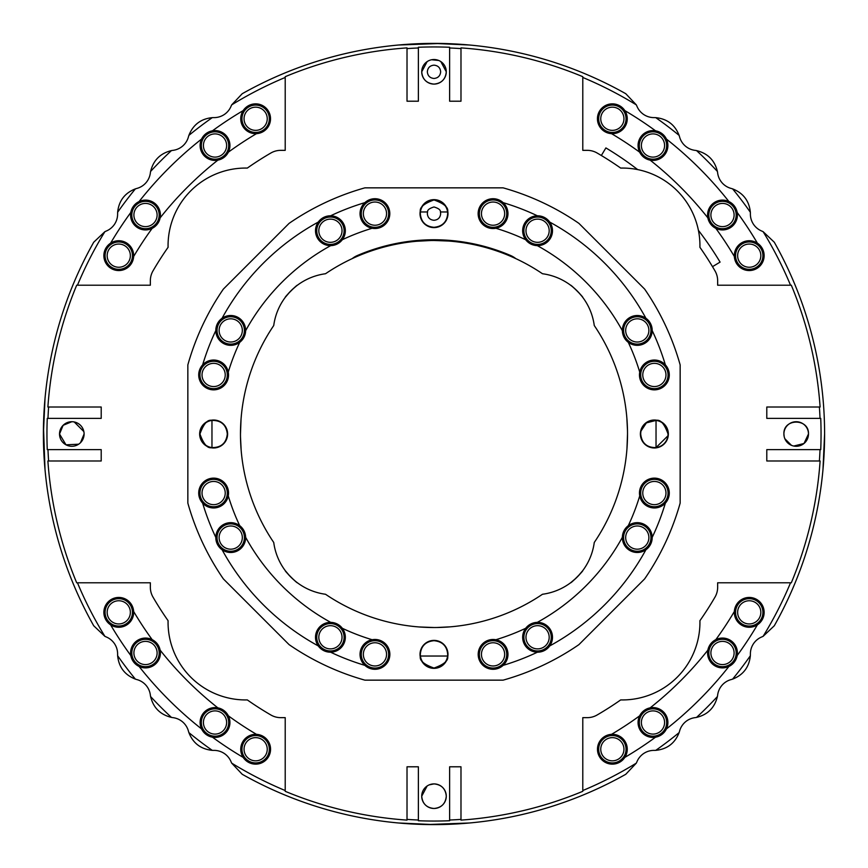 <?xml version="1.0" encoding="UTF-8"?>
<svg xmlns="http://www.w3.org/2000/svg" width="868" height="868" viewBox="0 0 868 868"><rect width="100%" height="100%" fill="white"/><g stroke="black" fill="none" stroke-linecap="round" stroke-linejoin="round"><path stroke-width="1.3" d="M211.966 447.584L211.966 420.416C221.166 420.318 226.288 424.843 227.308 434C226.288 443.157 221.166 447.682 211.966 447.584C207.615 448.778 203.611 444.253 199.944 434A13.682 13.682 0 0 0 213.626 447.682A13.682 13.682 0 0 0 227.308 434A13.682 13.682 0 0 0 213.626 420.318A13.682 13.682 0 0 0 199.944 434C203.611 423.747 207.615 419.222 211.966 420.416M240.501 436.919L241.163 450.286M241.12 449.711L240.957 447.693M240.599 440.814L240.512 437.917M447.584 656.034L420.416 656.034L420.318 654.374A13.682 13.682 0 0 0 434 668.056A13.682 13.682 0 0 0 447.682 654.374L447.584 656.034C448.778 660.385 444.253 664.389 434 668.056C423.747 664.389 419.222 660.385 420.416 656.034M436.919 627.499L450.286 626.837M449.711 626.88L447.704 627.043M440.814 627.401L437.917 627.488M434 640.692C442.42 641.517 446.977 646.085 447.682 654.374A13.682 13.682 0 0 0 434 640.692A13.682 13.682 0 0 0 420.318 654.374C421.023 646.074 425.591 641.517 434 640.692M641.018 430.995L646.389 422.879L656.034 420.416L656.034 447.584C646.834 447.682 641.712 443.157 640.692 434A13.682 13.682 0 0 0 654.374 447.682A13.682 13.682 0 0 0 668.056 434A13.682 13.682 0 0 0 654.374 420.318A13.682 13.682 0 0 0 640.692 434L640.768 432.481M656.034 420.416C660.385 419.222 664.389 423.747 668.056 434M667.937 435.812L656.034 447.584M352.213 258.61A193.521 193.521 0 0 1 515.787 258.61A22.872 22.872 0 0 0 510.579 255.496A194.237 194.237 0 0 0 357.421 255.496A22.872 22.872 0 0 0 352.213 258.61A193.521 193.521 0 0 0 325.522 273.735A60.369 60.369 0 0 0 273.735 325.522A193.521 193.521 0 0 0 273.735 542.478A60.369 60.369 0 0 0 325.522 594.265A193.521 193.521 0 0 0 542.478 594.265A60.369 60.369 0 0 0 594.265 542.478A193.521 193.521 0 0 0 627.521 434C626.642 456.904 626.642 456.904 627.521 434L627.521 433.544M627.499 430.68L626.837 417.714M626.88 418.289L627.043 420.307M627.401 427.186L627.488 430.083M286.125 571.762L285.236 570.612C284.389 570.699 297.29 583.6 297.388 582.764M571.762 581.875L570.612 582.764C570.699 583.611 583.6 570.71 582.764 570.612L581.202 572.609M582.764 297.388C583.611 297.301 570.71 284.4 570.612 285.236M297.388 285.236C297.301 284.389 284.4 297.29 285.236 297.388L286.798 295.391M440.445 211.966C440.684 209.991 438.535 208.331 434 206.975C429.454 208.331 427.306 210.002 427.555 211.966L427.338 213.626C427.74 217.684 429.953 219.897 434 220.288C438.047 219.897 440.271 217.673 440.662 213.626L440.445 211.966L447.584 211.966L447.682 213.626C446.977 221.926 442.409 226.483 434 227.308C425.58 226.483 421.023 221.915 420.318 213.626L420.416 211.966L427.555 211.966M420.416 211.966C419.222 207.615 423.747 203.611 434 199.944C444.253 203.611 448.778 207.615 447.584 211.966M626.967 448.713L627.521 434A193.521 193.521 0 0 0 594.265 325.522A60.369 60.369 0 0 0 542.478 273.735A193.521 193.521 0 0 0 515.787 258.61M431.081 240.501L416.586 241.261M416.249 241.293L417.714 241.163M418.289 241.12L420.307 240.957M427.186 240.599L430.083 240.512M640.389 434A13.975 13.975 0 0 0 654.374 447.975A13.975 13.975 0 0 0 668.349 434A13.975 13.975 0 0 0 654.374 420.025A13.975 13.975 0 0 0 640.389 434M420.025 654.374A13.975 13.975 0 0 0 434 668.349A13.975 13.975 0 0 0 447.975 654.374A13.975 13.975 0 0 0 434 640.389A13.975 13.975 0 0 0 420.025 654.374M199.651 434A13.975 13.975 0 0 0 213.626 447.975A13.975 13.975 0 0 0 227.611 434A13.975 13.975 0 0 0 213.626 420.025A13.975 13.975 0 0 0 199.651 434M645.922 549.737A14.919 14.919 0 0 1 622.367 537.292A214.83 214.83 0 0 1 537.292 622.367A14.919 14.919 0 0 1 549.737 645.922A241.467 241.467 0 0 0 645.922 549.737A14.919 14.919 0 0 0 652.193 537.422A241.467 241.467 0 0 0 665.355 503.147A14.919 14.919 0 0 0 654.374 478.138A14.919 14.919 0 0 0 639.727 495.867A214.83 214.83 0 0 1 628.28 525.683A14.919 14.919 0 0 1 652.193 537.422M665.355 503.147A14.919 14.919 0 0 1 639.727 495.867M537.422 652.193A14.919 14.919 0 0 1 525.683 628.28A214.83 214.83 0 0 1 495.867 639.727A14.919 14.919 0 0 1 503.147 665.355A241.467 241.467 0 0 0 537.422 652.193A14.919 14.919 0 0 0 549.737 645.922M495.867 639.727A14.919 14.919 0 0 0 487.056 668.024A14.919 14.919 0 0 0 503.147 665.355M345.334 637.275A14.919 14.919 0 0 1 330.578 652.193A241.467 241.467 0 0 0 364.853 665.355A14.919 14.919 0 0 0 389.862 654.374A14.919 14.919 0 0 0 372.133 639.727A214.83 214.83 0 0 1 342.317 628.28A14.919 14.919 0 0 1 345.334 637.275M318.263 645.922A14.919 14.919 0 0 1 330.708 622.367A214.83 214.83 0 0 1 245.633 537.292A14.919 14.919 0 0 1 222.078 549.737A241.467 241.467 0 0 0 318.263 645.922A14.919 14.919 0 0 0 330.578 652.193M364.853 665.355A14.919 14.919 0 0 1 372.133 639.727M215.806 537.422A14.919 14.919 0 0 1 239.72 525.683A214.83 214.83 0 0 1 228.273 495.867A14.919 14.919 0 0 1 202.645 503.147A241.467 241.467 0 0 0 215.806 537.422A14.919 14.919 0 0 0 222.078 549.737M228.273 495.867A14.919 14.919 0 0 0 213.626 478.138A14.919 14.919 0 0 0 202.645 503.147M330.708 245.633A14.919 14.919 0 0 1 318.263 222.078A241.467 241.467 0 0 0 222.078 318.263A14.919 14.919 0 0 1 245.633 330.708A214.83 214.83 0 0 1 330.708 245.633A14.919 14.919 0 0 0 342.317 239.72A214.83 214.83 0 0 1 372.133 228.273A14.919 14.919 0 0 0 380.944 199.976A14.919 14.919 0 0 0 364.853 202.645A241.467 241.467 0 0 0 330.578 215.806A14.919 14.919 0 0 1 342.317 239.72M239.72 342.317A14.919 14.919 0 0 1 215.806 330.578A241.467 241.467 0 0 0 202.645 364.853A14.919 14.919 0 0 1 228.273 372.133A214.83 214.83 0 0 1 239.72 342.317A14.919 14.919 0 0 0 245.633 330.708M222.078 318.263A14.919 14.919 0 0 0 215.806 330.578M202.645 364.853A14.919 14.919 0 0 0 213.626 389.862A14.919 14.919 0 0 0 228.273 372.133M372.133 228.273A14.919 14.919 0 0 1 364.853 202.645M420.025 213.626A13.975 13.975 0 0 0 434 227.611A13.975 13.975 0 0 0 447.975 213.626A13.975 13.975 0 0 0 434 199.651A13.975 13.975 0 0 0 420.025 213.626M420.318 213.626A13.682 13.682 0 0 0 434 227.308A13.682 13.682 0 0 0 447.682 213.626A13.682 13.682 0 0 0 434 199.944A13.682 13.682 0 0 0 420.318 213.626M552.493 230.725A14.919 14.919 0 0 1 537.292 245.633A214.83 214.83 0 0 1 622.367 330.708A14.919 14.919 0 0 0 628.28 342.317A214.83 214.83 0 0 1 639.727 372.133A14.919 14.919 0 0 1 665.355 364.853A241.467 241.467 0 0 0 652.193 330.578A14.919 14.919 0 0 0 645.922 318.263A241.467 241.467 0 0 0 549.737 222.078A14.919 14.919 0 0 1 552.493 230.725M525.683 239.72A14.919 14.919 0 0 1 537.422 215.806A241.467 241.467 0 0 0 503.147 202.645A14.919 14.919 0 0 1 495.867 228.273A214.83 214.83 0 0 1 525.683 239.72A14.919 14.919 0 0 0 537.292 245.633M503.147 202.645A14.919 14.919 0 0 0 478.138 213.626A14.919 14.919 0 0 0 495.867 228.273M652.193 330.578A14.919 14.919 0 0 1 628.28 342.317M622.367 330.708A14.919 14.919 0 0 1 645.922 318.263M639.727 372.133A14.919 14.919 0 0 0 654.374 389.862A14.919 14.919 0 0 0 665.355 364.853M623.593 537.574A13.682 13.682 0 0 0 637.275 551.256A13.682 13.682 0 0 0 650.957 537.574A13.682 13.682 0 0 0 637.275 523.892A13.682 13.682 0 0 0 623.593 537.574M640.692 493.046A13.682 13.682 0 0 0 654.374 506.728A13.682 13.682 0 0 0 668.056 493.046A13.682 13.682 0 0 0 654.374 479.364A13.682 13.682 0 0 0 640.692 493.046M523.892 637.275A13.682 13.682 0 0 0 537.574 650.957A13.682 13.682 0 0 0 551.256 637.275A13.682 13.682 0 0 0 537.574 623.593A13.682 13.682 0 0 0 523.892 637.275M479.364 654.374A13.682 13.682 0 0 0 493.046 668.056A13.682 13.682 0 0 0 506.728 654.374A13.682 13.682 0 0 0 493.046 640.692A13.682 13.682 0 0 0 479.364 654.374M316.744 637.275A13.682 13.682 0 0 0 330.426 650.957A13.682 13.682 0 0 0 344.108 637.275A13.682 13.682 0 0 0 330.426 623.593A13.682 13.682 0 0 0 316.744 637.275M361.272 654.374A13.682 13.682 0 0 0 374.954 668.056A13.682 13.682 0 0 0 388.636 654.374A13.682 13.682 0 0 0 374.954 640.692A13.682 13.682 0 0 0 361.272 654.374M217.043 537.574A13.682 13.682 0 0 0 230.725 551.256A13.682 13.682 0 0 0 244.407 537.574A13.682 13.682 0 0 0 230.725 523.892A13.682 13.682 0 0 0 217.043 537.574M199.944 493.046A13.682 13.682 0 0 0 213.626 506.728A13.682 13.682 0 0 0 227.308 493.046A13.682 13.682 0 0 0 213.626 479.364A13.682 13.682 0 0 0 199.944 493.046M217.043 330.426A13.682 13.682 0 0 0 230.725 344.108A13.682 13.682 0 0 0 244.407 330.426A13.682 13.682 0 0 0 230.725 316.744A13.682 13.682 0 0 0 217.043 330.426M199.944 374.954A13.682 13.682 0 0 0 213.626 388.636A13.682 13.682 0 0 0 227.308 374.954A13.682 13.682 0 0 0 213.626 361.272A13.682 13.682 0 0 0 199.944 374.954M316.744 230.725A13.682 13.682 0 0 0 330.426 244.407A13.682 13.682 0 0 0 344.108 230.725A13.682 13.682 0 0 0 330.426 217.043A13.682 13.682 0 0 0 316.744 230.725M361.272 213.626A13.682 13.682 0 0 0 374.954 227.308A13.682 13.682 0 0 0 388.636 213.626A13.682 13.682 0 0 0 374.954 199.944A13.682 13.682 0 0 0 361.272 213.626M523.892 230.725A13.682 13.682 0 0 0 537.574 244.407A13.682 13.682 0 0 0 551.256 230.725A13.682 13.682 0 0 0 537.574 217.043A13.682 13.682 0 0 0 523.892 230.725M479.364 213.626A13.682 13.682 0 0 0 493.046 227.308A13.682 13.682 0 0 0 506.728 213.626A13.682 13.682 0 0 0 493.046 199.944A13.682 13.682 0 0 0 479.364 213.626M623.593 330.426A13.682 13.682 0 0 0 637.275 344.108A13.682 13.682 0 0 0 650.957 330.426A13.682 13.682 0 0 0 637.275 316.744A13.682 13.682 0 0 0 623.593 330.426M640.692 374.954A13.682 13.682 0 0 0 654.374 388.636A13.682 13.682 0 0 0 668.056 374.954A13.682 13.682 0 0 0 654.374 361.272A13.682 13.682 0 0 0 640.692 374.954M625.676 537.574A11.599 11.599 0 0 0 637.275 549.184A11.599 11.599 0 0 0 648.884 537.574A11.599 11.599 0 0 0 637.275 525.975A11.599 11.599 0 0 0 625.676 537.574M642.765 493.046A11.599 11.599 0 0 0 654.374 504.655A11.599 11.599 0 0 0 665.973 493.046A11.599 11.599 0 0 0 654.374 481.447A11.599 11.599 0 0 0 642.765 493.046M525.975 637.275A11.599 11.599 0 0 0 537.574 648.884A11.599 11.599 0 0 0 549.184 637.275A11.599 11.599 0 0 0 537.574 625.676A11.599 11.599 0 0 0 525.975 637.275M481.447 654.374A11.599 11.599 0 0 0 493.046 665.973A11.599 11.599 0 0 0 504.655 654.374A11.599 11.599 0 0 0 493.046 642.765A11.599 11.599 0 0 0 481.447 654.374M318.816 637.275A11.599 11.599 0 0 0 330.426 648.884A11.599 11.599 0 0 0 342.025 637.275A11.599 11.599 0 0 0 330.426 625.676A11.599 11.599 0 0 0 318.816 637.275M363.345 654.374A11.599 11.599 0 0 0 374.954 665.973A11.599 11.599 0 0 0 386.553 654.374A11.599 11.599 0 0 0 374.954 642.765A11.599 11.599 0 0 0 363.345 654.374M219.116 537.574A11.599 11.599 0 0 0 230.725 549.184A11.599 11.599 0 0 0 242.324 537.574A11.599 11.599 0 0 0 230.725 525.975A11.599 11.599 0 0 0 219.116 537.574M202.027 493.046A11.599 11.599 0 0 0 213.626 504.655A11.599 11.599 0 0 0 225.235 493.046A11.599 11.599 0 0 0 213.626 481.447A11.599 11.599 0 0 0 202.027 493.046M219.116 330.426A11.599 11.599 0 0 0 230.725 342.025A11.599 11.599 0 0 0 242.324 330.426A11.599 11.599 0 0 0 230.725 318.816A11.599 11.599 0 0 0 219.116 330.426M202.027 374.954A11.599 11.599 0 0 0 213.626 386.553A11.599 11.599 0 0 0 225.235 374.954A11.599 11.599 0 0 0 213.626 363.345A11.599 11.599 0 0 0 202.027 374.954M318.816 230.725A11.599 11.599 0 0 0 330.426 242.324A11.599 11.599 0 0 0 342.025 230.725A11.599 11.599 0 0 0 330.426 219.116A11.599 11.599 0 0 0 318.816 230.725M363.345 213.626A11.599 11.599 0 0 0 374.954 225.235A11.599 11.599 0 0 0 386.553 213.626A11.599 11.599 0 0 0 374.954 202.027A11.599 11.599 0 0 0 363.345 213.626M525.975 230.725A11.599 11.599 0 0 0 537.574 242.324A11.599 11.599 0 0 0 549.184 230.725A11.599 11.599 0 0 0 537.574 219.116A11.599 11.599 0 0 0 525.975 230.725M481.447 213.626A11.599 11.599 0 0 0 493.046 225.235A11.599 11.599 0 0 0 504.655 213.626A11.599 11.599 0 0 0 493.046 202.027A11.599 11.599 0 0 0 481.447 213.626M625.676 330.426A11.599 11.599 0 0 0 637.275 342.025A11.599 11.599 0 0 0 648.884 330.426A11.599 11.599 0 0 0 637.275 318.816A11.599 11.599 0 0 0 625.676 330.426M642.765 374.954A11.599 11.599 0 0 0 654.374 386.553A11.599 11.599 0 0 0 665.973 374.954A11.599 11.599 0 0 0 654.374 363.345A11.599 11.599 0 0 0 642.765 374.954M47.263 449.624L101.209 449.624L101.209 460.984L48.608 460.984A386.336 386.336 0 0 1 47.979 449.624L47.263 449.624A387.052 387.052 0 0 1 47.263 418.376L47.979 418.376A386.336 386.336 0 0 1 48.608 407.016L47.892 407.016A387.052 387.052 0 0 1 76.688 285.214L77.458 285.214A386.336 386.336 0 0 1 104.876 231.68L93.722 242.215A390.6 390.6 0 0 0 43.4 434L45.017 469.512L43.476 426.448M104.876 636.32A25.921 25.921 0 0 0 106.308 636.971A18.391 18.391 0 0 1 117.614 654.168A25.975 25.975 0 0 0 117.647 655.752C118.797 667.112 124.71 674.903 135.386 679.123A25.975 25.975 0 0 0 136.862 679.568A18.391 18.391 0 0 1 150.348 695.008A26.181 26.181 0 0 0 150.598 696.559C153.311 707.702 160.254 714.646 171.441 717.402A26.181 26.181 0 0 0 172.992 717.652A18.391 18.391 0 0 1 188.432 731.138A25.975 25.975 0 0 0 188.877 732.614C193.043 743.247 200.833 749.16 212.248 750.353A25.975 25.975 0 0 0 213.832 750.386A18.391 18.391 0 0 1 231.029 761.692A25.921 25.921 0 0 0 231.68 763.124A386.336 386.336 0 0 0 285.214 790.542L285.214 717.652L280.711 717.652A19.53 19.53 0 0 1 270.903 715.004A324.903 324.903 0 0 1 247.315 699.923A77.621 77.621 0 0 1 168.077 620.685A324.903 324.903 0 0 1 152.996 597.097A19.53 19.53 0 0 1 150.348 587.289L150.348 582.786L77.458 582.786A386.336 386.336 0 0 0 104.876 636.32L93.722 625.785A390.6 390.6 0 0 1 43.4 434L45.017 398.488L43.4 434L43.769 450.98M76.688 582.786L77.458 582.786L76.688 582.786A387.052 387.052 0 0 1 47.892 460.984L48.608 460.984M427.338 71.805C427.74 75.852 429.953 78.077 434 78.467C438.047 78.077 440.26 75.852 440.662 71.805C440.271 67.769 438.047 65.545 434 65.154C429.953 65.545 427.729 67.769 427.338 71.805M737.637 612.352A11.599 11.599 0 0 0 749.236 623.951A11.599 11.599 0 0 0 760.835 612.352A11.599 11.599 0 0 0 749.236 600.754A11.599 11.599 0 0 0 737.637 612.352M735.554 612.352A13.682 13.682 0 0 0 749.236 626.034A13.682 13.682 0 0 0 762.918 612.352A13.682 13.682 0 0 0 749.236 598.67A13.682 13.682 0 0 0 735.554 612.352M710.892 652.986A11.599 11.599 0 0 0 722.501 664.584A11.599 11.599 0 0 0 734.1 652.986A11.599 11.599 0 0 0 722.501 641.376A11.599 11.599 0 0 0 710.892 652.986M708.82 652.986A13.682 13.682 0 0 0 722.501 666.667A13.682 13.682 0 0 0 736.183 652.986A13.682 13.682 0 0 0 722.501 639.304A13.682 13.682 0 0 0 708.82 652.986M641.376 722.501A11.599 11.599 0 0 0 652.986 734.1A11.599 11.599 0 0 0 664.584 722.501A11.599 11.599 0 0 0 652.986 710.892A11.599 11.599 0 0 0 641.376 722.501M639.304 722.501A13.682 13.682 0 0 0 652.986 736.183A13.682 13.682 0 0 0 666.667 722.501A13.682 13.682 0 0 0 652.986 708.82A13.682 13.682 0 0 0 639.304 722.501M600.754 749.236A11.599 11.599 0 0 0 612.352 760.835A11.599 11.599 0 0 0 623.951 749.236A11.599 11.599 0 0 0 612.352 737.637A11.599 11.599 0 0 0 600.754 749.236M598.67 749.236A13.682 13.682 0 0 0 612.352 762.918A13.682 13.682 0 0 0 626.034 749.236A13.682 13.682 0 0 0 612.352 735.554A13.682 13.682 0 0 0 598.67 749.236M244.049 749.236A11.599 11.599 0 0 0 255.648 760.835A11.599 11.599 0 0 0 267.246 749.236A11.599 11.599 0 0 0 255.648 737.637A11.599 11.599 0 0 0 244.049 749.236M241.966 749.236A13.682 13.682 0 0 0 255.648 762.918A13.682 13.682 0 0 0 269.33 749.236A13.682 13.682 0 0 0 255.648 735.554A13.682 13.682 0 0 0 241.966 749.236M203.416 722.501A11.599 11.599 0 0 0 215.014 734.1A11.599 11.599 0 0 0 226.624 722.501A11.599 11.599 0 0 0 215.014 710.892A11.599 11.599 0 0 0 203.416 722.501M201.333 722.501A13.682 13.682 0 0 0 215.014 736.183A13.682 13.682 0 0 0 228.696 722.501A13.682 13.682 0 0 0 215.014 708.82A13.682 13.682 0 0 0 201.333 722.501M133.9 652.986A11.599 11.599 0 0 0 145.498 664.584A11.599 11.599 0 0 0 157.108 652.986A11.599 11.599 0 0 0 145.498 641.376A11.599 11.599 0 0 0 133.9 652.986M131.817 652.986A13.682 13.682 0 0 0 145.498 666.667A13.682 13.682 0 0 0 159.18 652.986A13.682 13.682 0 0 0 145.498 639.304A13.682 13.682 0 0 0 131.817 652.986M107.165 612.352A11.599 11.599 0 0 0 118.764 623.951A11.599 11.599 0 0 0 130.363 612.352A11.599 11.599 0 0 0 118.764 600.754A11.599 11.599 0 0 0 107.165 612.352M105.082 612.352A13.682 13.682 0 0 0 118.764 626.034A13.682 13.682 0 0 0 132.446 612.352A13.682 13.682 0 0 0 118.764 598.67A13.682 13.682 0 0 0 105.082 612.352M107.165 255.648A11.599 11.599 0 0 0 118.764 267.246A11.599 11.599 0 0 0 130.363 255.648A11.599 11.599 0 0 0 118.764 244.049A11.599 11.599 0 0 0 107.165 255.648M105.082 255.648A13.682 13.682 0 0 0 118.764 269.33A13.682 13.682 0 0 0 132.446 255.648A13.682 13.682 0 0 0 118.764 241.966A13.682 13.682 0 0 0 105.082 255.648M133.9 215.014A11.599 11.599 0 0 0 145.498 226.624A11.599 11.599 0 0 0 157.108 215.014A11.599 11.599 0 0 0 145.498 203.416A11.599 11.599 0 0 0 133.9 215.014M131.817 215.014A13.682 13.682 0 0 0 145.498 228.696A13.682 13.682 0 0 0 159.18 215.014A13.682 13.682 0 0 0 145.498 201.333A13.682 13.682 0 0 0 131.817 215.014M203.416 145.498A11.599 11.599 0 0 0 215.014 157.108A11.599 11.599 0 0 0 226.624 145.498A11.599 11.599 0 0 0 215.014 133.9A11.599 11.599 0 0 0 203.416 145.498M201.333 145.498A13.682 13.682 0 0 0 215.014 159.18A13.682 13.682 0 0 0 228.696 145.498A13.682 13.682 0 0 0 215.014 131.817A13.682 13.682 0 0 0 201.333 145.498M244.049 118.764A11.599 11.599 0 0 0 255.648 130.363A11.599 11.599 0 0 0 267.246 118.764A11.599 11.599 0 0 0 255.648 107.165A11.599 11.599 0 0 0 244.049 118.764M241.966 118.764A13.682 13.682 0 0 0 255.648 132.446A13.682 13.682 0 0 0 269.33 118.764A13.682 13.682 0 0 0 255.648 105.082A13.682 13.682 0 0 0 241.966 118.764M611.506 734.35A14.919 14.919 0 0 1 624.83 757.406A375.508 375.508 0 0 0 655.546 737.192A14.919 14.919 0 0 0 666.44 728.925A375.508 375.508 0 0 0 728.925 666.44A14.919 14.919 0 0 0 737.192 655.546A375.508 375.508 0 0 0 757.406 624.83A14.919 14.919 0 0 0 749.659 597.444A14.919 14.919 0 0 0 734.35 611.506A348.882 348.882 0 0 1 715.829 639.64A14.919 14.919 0 0 0 707.854 650.143A348.882 348.882 0 0 1 650.143 707.854A14.919 14.919 0 0 0 639.64 715.829A348.882 348.882 0 0 1 611.506 734.35A14.919 14.919 0 0 0 608.088 763.525A14.919 14.919 0 0 0 624.83 757.406M650.143 707.854A14.919 14.919 0 0 1 666.44 728.925M655.546 737.192A14.919 14.919 0 0 1 639.64 715.829M715.829 639.64A14.919 14.919 0 0 1 737.192 655.546M728.925 666.44A14.919 14.919 0 0 1 707.854 650.143M757.406 624.83A14.919 14.919 0 0 1 734.35 611.506M133.65 611.506A14.919 14.919 0 0 1 110.594 624.83A375.508 375.508 0 0 0 130.808 655.546A14.919 14.919 0 0 0 139.075 666.44A375.508 375.508 0 0 0 201.56 728.925A14.919 14.919 0 0 0 212.454 737.192A375.508 375.508 0 0 0 243.17 757.406A14.919 14.919 0 0 0 270.566 749.236A14.919 14.919 0 0 0 256.494 734.35A348.882 348.882 0 0 1 228.36 715.829A14.919 14.919 0 0 0 217.857 707.854A348.882 348.882 0 0 1 160.146 650.143A14.919 14.919 0 0 0 152.171 639.64A348.882 348.882 0 0 1 133.65 611.506A14.919 14.919 0 0 0 118.341 597.444A14.919 14.919 0 0 0 110.594 624.83M160.146 650.143A14.919 14.919 0 0 1 139.075 666.44M130.808 655.546A14.919 14.919 0 0 1 152.171 639.64M228.36 715.829A14.919 14.919 0 0 1 212.454 737.192M201.56 728.925A14.919 14.919 0 0 1 217.857 707.854M243.17 757.406A14.919 14.919 0 0 1 256.494 734.35M256.494 133.65A14.919 14.919 0 0 0 259.912 104.475A14.919 14.919 0 0 0 243.17 110.594A375.508 375.508 0 0 0 212.454 130.808A14.919 14.919 0 0 0 201.56 139.075A375.508 375.508 0 0 0 139.075 201.56A14.919 14.919 0 0 0 130.808 212.454A375.508 375.508 0 0 0 110.594 243.17A14.919 14.919 0 0 0 118.341 270.556A14.919 14.919 0 0 0 133.65 256.494A348.882 348.882 0 0 1 152.171 228.36A14.919 14.919 0 0 0 160.146 217.857A348.882 348.882 0 0 1 217.857 160.146A14.919 14.919 0 0 0 228.36 152.171A348.882 348.882 0 0 1 256.494 133.65A14.919 14.919 0 0 1 243.17 110.594M212.454 130.808A14.919 14.919 0 0 1 228.36 152.171M217.857 160.146A14.919 14.919 0 0 1 201.56 139.075M139.075 201.56A14.919 14.919 0 0 1 160.146 217.857M152.171 228.36A14.919 14.919 0 0 1 130.808 212.454M110.594 243.17A14.919 14.919 0 0 1 133.65 256.494M793.764 446.043L803.996 443.494L808.477 434A12.282 12.282 0 0 1 796.195 446.282A12.282 12.282 0 0 1 783.902 434L784.151 436.42M784.856 438.731L791.464 445.338M434 808.477C441.476 807.761 445.566 803.659 446.282 796.195A12.282 12.282 0 0 1 434 808.477A12.282 12.282 0 0 1 421.718 796.195C422.434 803.67 426.524 807.761 434 808.477M80.485 442.691L84.098 434A12.282 12.282 0 0 1 71.805 446.282A12.282 12.282 0 0 1 59.523 434L65.99 444.817L78.652 444.199M808.477 434C809.247 418.137 783.142 418.159 783.902 434A12.282 12.282 0 0 1 796.195 421.718A12.282 12.282 0 0 1 808.477 434M824.231 417.02L824.383 421.067M824.307 418.875L824.112 414.394M427.143 785.996L421.718 796.195A12.282 12.282 0 0 1 434 783.902A12.282 12.282 0 0 1 446.282 796.195C445.566 788.719 441.465 784.629 434 783.902L429.259 784.856M450.98 824.231L434 824.6L469.512 822.983L427.24 824.546M469.512 822.983L453.606 824.112M45.017 469.512L43.888 453.606M600.754 118.764A11.599 11.599 0 0 0 612.352 130.363A11.599 11.599 0 0 0 623.951 118.764A11.599 11.599 0 0 0 612.352 107.165A11.599 11.599 0 0 0 600.754 118.764M598.67 118.764A13.682 13.682 0 0 0 612.352 132.446A13.682 13.682 0 0 0 626.034 118.764A13.682 13.682 0 0 0 612.352 105.082A13.682 13.682 0 0 0 598.67 118.764M641.376 145.498A11.599 11.599 0 0 0 652.986 157.108A11.599 11.599 0 0 0 664.584 145.498A11.599 11.599 0 0 0 652.986 133.9A11.599 11.599 0 0 0 641.376 145.498M639.304 145.498A13.682 13.682 0 0 0 652.986 159.18A13.682 13.682 0 0 0 666.667 145.498A13.682 13.682 0 0 0 652.986 131.817A13.682 13.682 0 0 0 639.304 145.498M710.892 215.014A11.599 11.599 0 0 0 722.501 226.624A11.599 11.599 0 0 0 734.1 215.014A11.599 11.599 0 0 0 722.501 203.416A11.599 11.599 0 0 0 710.892 215.014M708.82 215.014A13.682 13.682 0 0 0 722.501 228.696A13.682 13.682 0 0 0 736.183 215.014A13.682 13.682 0 0 0 722.501 201.333A13.682 13.682 0 0 0 708.82 215.014M737.637 255.648A11.599 11.599 0 0 0 749.236 267.246A11.599 11.599 0 0 0 760.835 255.648A11.599 11.599 0 0 0 749.236 244.049A11.599 11.599 0 0 0 737.637 255.648M735.554 255.648A13.682 13.682 0 0 0 749.236 269.33A13.682 13.682 0 0 0 762.918 255.648A13.682 13.682 0 0 0 749.236 241.966A13.682 13.682 0 0 0 735.554 255.648M734.35 256.494A14.919 14.919 0 0 0 749.659 270.556A14.919 14.919 0 0 0 757.406 243.17A375.508 375.508 0 0 0 737.192 212.454A14.919 14.919 0 0 0 728.925 201.56A375.508 375.508 0 0 0 666.44 139.075A14.919 14.919 0 0 0 655.546 130.808A375.508 375.508 0 0 0 624.83 110.594A14.919 14.919 0 0 0 597.434 118.764A14.919 14.919 0 0 0 611.506 133.65A348.882 348.882 0 0 1 639.64 152.171A14.919 14.919 0 0 0 650.143 160.146A348.882 348.882 0 0 1 707.854 217.857A14.919 14.919 0 0 0 715.829 228.36A348.882 348.882 0 0 1 734.35 256.494A14.919 14.919 0 0 1 757.406 243.17M737.192 212.454A14.919 14.919 0 0 1 715.829 228.36M707.854 217.857A14.919 14.919 0 0 1 728.925 201.56M666.44 139.075A14.919 14.919 0 0 1 650.143 160.146M639.64 152.171A14.919 14.919 0 0 1 655.546 130.808M624.83 110.594A14.919 14.919 0 0 1 611.506 133.65M434 84.098C441.476 83.371 445.566 79.281 446.282 71.805A12.282 12.282 0 0 1 434 84.098A12.282 12.282 0 0 1 421.718 71.805C422.434 79.281 426.524 83.371 434 84.098M438.731 60.467L431.57 59.762M427.143 61.606L421.718 71.805A12.282 12.282 0 0 1 434 59.523A12.282 12.282 0 0 1 446.282 71.805L440.836 61.606M417.02 43.769L434 43.4L398.488 45.017L440.76 43.454M398.488 45.017L414.394 43.888M824.546 440.76L822.983 469.512L824.6 434A390.6 390.6 0 0 0 774.278 242.215L763.124 231.68A25.921 25.921 0 0 0 761.692 231.029A18.391 18.391 0 0 1 750.386 213.832A25.975 25.975 0 0 0 750.353 212.248C749.203 200.888 743.29 193.097 732.614 188.877A386.336 386.336 0 0 1 750.353 212.248M763.124 231.68A386.336 386.336 0 0 1 790.542 285.214L717.652 285.214L717.652 280.711A19.53 19.53 0 0 0 715.004 270.903A324.903 324.903 0 0 0 699.923 247.315A77.621 77.621 0 0 0 620.685 168.077A324.903 324.903 0 0 0 597.097 152.996A19.53 19.53 0 0 0 587.289 150.348L582.786 150.348L582.786 77.458A386.336 386.336 0 0 1 636.32 104.876L625.785 93.722A390.6 390.6 0 0 0 242.215 93.722L231.68 104.876A386.336 386.336 0 0 1 285.214 77.458L285.214 76.688A387.052 387.052 0 0 1 407.016 47.892L407.016 48.608A386.336 386.336 0 0 1 418.376 47.979L418.376 101.209L407.016 101.209L407.016 48.608M231.68 104.876A25.921 25.921 0 0 0 231.029 106.308A18.391 18.391 0 0 1 213.832 117.614A25.975 25.975 0 0 0 212.248 117.647C200.888 118.797 193.097 124.71 188.877 135.386A386.336 386.336 0 0 1 212.248 117.647M285.214 76.688L285.214 150.348L280.711 150.348A19.53 19.53 0 0 0 270.903 152.996A324.903 324.903 0 0 0 247.315 168.077A77.621 77.621 0 0 0 168.077 247.315A324.903 324.903 0 0 0 152.996 270.903A19.53 19.53 0 0 0 150.348 280.711L150.348 285.214L76.688 285.214M231.68 763.124L242.215 774.278A390.6 390.6 0 0 0 625.785 774.278L636.32 763.124A25.921 25.921 0 0 0 636.971 761.692A18.391 18.391 0 0 1 654.168 750.386A25.975 25.975 0 0 0 655.752 750.353C667.112 749.203 674.903 743.29 679.123 732.614A386.336 386.336 0 0 1 655.752 750.353M636.32 763.124A386.336 386.336 0 0 1 582.786 790.542L582.786 717.652L587.289 717.652A19.53 19.53 0 0 0 597.097 715.004A324.903 324.903 0 0 0 620.685 699.923A77.621 77.621 0 0 0 699.923 620.685A324.903 324.903 0 0 0 715.004 597.097A19.53 19.53 0 0 0 717.652 587.289L717.652 582.786L790.542 582.786A386.336 386.336 0 0 1 763.124 636.32L774.278 625.785A390.6 390.6 0 0 0 824.6 434M824.361 447.595L822.983 469.512M766.791 418.376L766.791 407.016L819.392 407.016A386.336 386.336 0 0 1 820.021 418.376L766.791 418.376M449.624 766.791L460.984 766.791L460.984 819.392A386.336 386.336 0 0 1 449.624 820.021L449.624 766.791M732.614 188.877A25.975 25.975 0 0 0 731.138 188.432A18.391 18.391 0 0 1 717.652 172.992A26.181 26.181 0 0 0 717.402 171.441C714.69 160.298 707.745 153.354 696.559 150.598A386.336 386.336 0 0 1 717.402 171.441M696.559 150.598A26.181 26.181 0 0 0 695.008 150.348A18.391 18.391 0 0 1 679.568 136.862A25.975 25.975 0 0 0 679.123 135.386C674.957 124.753 667.166 118.84 655.752 117.647A386.336 386.336 0 0 1 679.123 135.386M655.752 117.647A25.975 25.975 0 0 0 654.168 117.614A18.391 18.391 0 0 1 636.971 106.308A25.921 25.921 0 0 0 636.32 104.876M820.737 418.376L820.021 418.376L820.737 418.376A387.052 387.052 0 0 1 820.737 449.624L820.021 449.624A386.336 386.336 0 0 1 819.392 460.984L820.108 460.984A387.052 387.052 0 0 1 791.312 582.786L790.542 582.786L791.312 582.786M820.737 449.624L766.791 449.624L766.791 460.984L819.392 460.984M679.123 732.614A25.975 25.975 0 0 0 679.568 731.138A18.391 18.391 0 0 1 695.008 717.652A26.181 26.181 0 0 0 696.559 717.402C707.702 714.69 714.646 707.745 717.402 696.559A386.336 386.336 0 0 1 696.559 717.402M717.402 696.559A26.181 26.181 0 0 0 717.652 695.008A18.391 18.391 0 0 1 731.138 679.568A25.975 25.975 0 0 0 732.614 679.123C743.247 674.957 749.16 667.166 750.353 655.752A386.336 386.336 0 0 1 732.614 679.123M750.353 655.752A25.975 25.975 0 0 0 750.386 654.168A18.391 18.391 0 0 1 761.692 636.971A25.921 25.921 0 0 0 763.124 636.32M449.624 820.737L449.624 820.021L449.624 820.737A387.052 387.052 0 0 1 418.376 820.737L418.376 820.021A386.336 386.336 0 0 1 407.016 819.392L407.016 820.108A387.052 387.052 0 0 1 285.214 791.312L285.214 790.542L285.214 791.312M418.376 820.737L418.376 766.791L407.016 766.791L407.016 820.108M420.405 824.361L398.488 822.983M434 824.6L398.488 822.983L434 824.6M43.639 420.405L45.017 398.488M47.892 407.016L101.209 407.016L101.209 418.376L47.263 418.376M135.386 679.123A386.336 386.336 0 0 1 117.647 655.752M171.441 717.402A386.336 386.336 0 0 1 150.598 696.559M212.248 750.353A386.336 386.336 0 0 1 188.877 732.614M188.877 135.386A25.975 25.975 0 0 0 188.432 136.862A18.391 18.391 0 0 1 172.992 150.348A26.181 26.181 0 0 0 171.441 150.598C160.298 153.311 153.354 160.254 150.598 171.441A386.336 386.336 0 0 1 171.441 150.598M150.598 171.441A26.181 26.181 0 0 0 150.348 172.992A18.391 18.391 0 0 1 136.862 188.432A25.975 25.975 0 0 0 135.386 188.877C124.753 193.043 118.84 200.833 117.647 212.248A386.336 386.336 0 0 1 135.386 188.877M117.647 212.248A25.975 25.975 0 0 0 117.614 213.832A18.391 18.391 0 0 1 106.308 231.029A25.921 25.921 0 0 0 104.876 231.68M418.376 47.263L418.376 47.979L418.376 47.263A387.052 387.052 0 0 1 449.624 47.263L449.624 47.979A386.336 386.336 0 0 1 460.984 48.608L460.984 47.892A387.052 387.052 0 0 1 582.786 76.688L582.786 77.458L582.786 76.688M449.624 47.263L449.624 101.209L460.984 101.209L460.984 48.608M447.595 43.639L469.512 45.017M434 43.4L469.512 45.017L434 43.4M791.312 285.214L790.542 285.214L791.312 285.214A387.052 387.052 0 0 1 820.108 407.016L819.392 407.016M582.786 791.312L582.786 790.542L582.786 791.312A387.052 387.052 0 0 1 460.984 820.108L460.984 819.392M71.816 421.718L63.114 425.32L59.523 434A12.282 12.282 0 0 1 71.805 421.718A12.282 12.282 0 0 1 84.098 434M83.849 431.58L74.225 421.956M637.665 169.596A333.746 333.746 0 0 0 605.897 147.918L601.34 155.502M698.404 230.335A333.746 333.746 0 0 1 720.082 262.103L712.498 266.66M549.737 222.078A14.919 14.919 0 0 0 537.422 215.806M330.578 215.806A14.919 14.919 0 0 0 318.263 222.078M245.633 537.292A14.919 14.919 0 0 0 239.72 525.683M342.317 628.28A14.919 14.919 0 0 0 330.708 622.367M537.292 622.367A14.919 14.919 0 0 0 525.683 628.28M628.28 525.683A14.919 14.919 0 0 0 622.367 537.292M434 240.479C456.904 241.358 456.904 241.358 434 240.479L448.713 241.033M448.832 241.044L451.751 241.293M291.865 578.077L295.391 581.202M294.382 580.356L293.297 579.401M285.236 570.612L289.738 575.94M288.599 574.714L287.634 573.607M240.479 434C241.358 411.096 241.358 411.096 240.479 434L241.033 419.287M241.044 419.168L241.293 416.249M287.644 294.382L288.599 293.297M296.238 286.125L292.06 289.738M293.286 288.599L294.393 287.634M285.236 297.388L289.923 291.865M576.135 289.923L572.609 286.798M573.618 287.644L574.703 288.599M581.875 296.238L578.262 292.06M579.401 293.286L580.366 294.393M626.956 448.832L626.707 451.751M580.356 573.618L579.401 574.703M570.612 582.764L575.94 578.262M574.714 579.401L573.607 580.366M582.764 570.612L578.077 576.135M434 627.521C411.096 626.642 411.096 626.642 434 627.521L419.287 626.967M419.168 626.956L416.249 626.707M680.154 503.104A255.669 255.669 0 0 1 644.642 578.902L578.902 644.642A255.669 255.669 0 0 1 503.104 680.154L364.896 680.154A255.669 255.669 0 0 1 289.098 644.642L223.358 578.902A255.669 255.669 0 0 1 187.846 503.104L187.846 364.896A255.669 255.669 0 0 1 223.358 289.098L289.098 223.358A255.669 255.669 0 0 1 364.896 187.846L503.104 187.846A255.669 255.669 0 0 1 578.902 223.358L644.642 289.098A255.669 255.669 0 0 1 680.154 364.896L680.154 503.104"/></g></svg>
